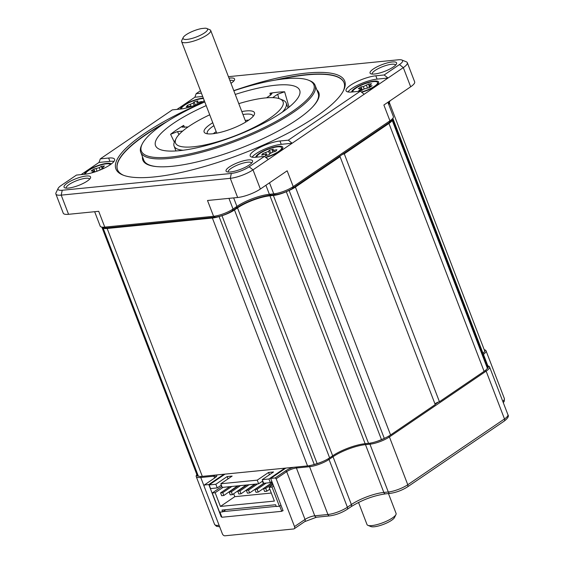 <?xml version="1.0" encoding="UTF-8"?>
<svg xmlns="http://www.w3.org/2000/svg" width="564" height="564" viewBox="0 0 564 564"><rect width="100%" height="100%" fill="white"/><g stroke="black" fill="none" stroke-linecap="round" stroke-linejoin="round"><path stroke-width="0.85" d="M439.434 401.73L344.28 153.838L388.949 123.453A14.706 3.729 -21 0 0 392.213 120.358L487.366 368.25A14.706 3.729 159 0 1 484.102 371.352L439.434 401.73A3.68 0.931 -21 0 0 435.02 404.014M487.366 368.25A158.829 40.305 -21 0 0 487.86 367.242A14.706 3.729 159 0 0 487.973 366.184L392.868 118.426A14.706 3.729 -21 0 1 392.706 119.349L487.86 367.242M388.744 104.537A14.706 3.729 -21 0 0 389.386 102.676L484.539 350.568A14.706 3.729 159 0 1 483.038 353.332M101.936 227.243A14.706 3.729 -21 0 0 102.295 227.588L197.456 475.48A14.706 3.729 159 0 1 196.998 474.944L101.908 227.229M197.456 475.48A158.829 40.305 -21 0 0 198.288 476.002A14.706 3.729 159 0 0 202.314 476.376L307.535 465.92A14.706 3.729 159 0 0 314.24 464.475A158.829 40.305 -21 0 0 317.13 463.587A14.706 3.729 159 0 0 329.63 457.855L332.668 455.797L237.507 207.897A24.513 6.218 159 0 1 269.966 195.8L273.378 195.461A14.706 3.729 -21 0 0 286.315 191.711A158.829 40.305 -21 0 0 289.128 190.47A14.706 3.729 -21 0 0 295.409 187.079L340.078 156.693A3.68 0.931 -21 0 1 339.775 156.482A3.68 0.931 -21 0 1 339.831 156.165M286.315 191.711L381.476 439.61A14.706 3.729 159 0 1 368.539 443.353L365.127 443.699A24.513 6.218 -21 0 0 332.668 455.797M381.476 439.61A158.829 40.305 -21 0 0 384.288 438.369A14.706 3.729 159 0 0 390.57 434.971L435.239 404.585L340.078 156.693M344.28 153.838A3.68 0.931 -21 0 0 342.122 154.607M102.295 227.588A158.829 40.305 -21 0 0 103.127 228.103A14.706 3.729 -21 0 0 107.153 228.483L212.374 218.028A14.706 3.729 -21 0 0 219.079 216.583A158.829 40.305 -21 0 0 221.976 215.695A14.706 3.729 -21 0 0 234.476 209.963L237.507 207.897M392.213 120.358A158.829 40.305 -21 0 0 392.706 119.349M219.946 512.119L221.92 517.259L281.746 511.308L282.543 510.772M279.688 506L280.942 505.161L279.384 506.211L276.289 506.514L275.613 504.745L222.004 510.075L222.681 511.844L225.847 509.694M222.984 511.633L276.226 506.345M281.746 511.308L279.709 506M273.589 486.006L272.038 487.063L279.384 506.211M284.82 468.176L268.936 478.984L270.339 482.636L271.89 481.578M272.038 487.063L269.113 487.352L274.386 501.079L220.432 506.437L215.159 492.717L212.24 493.006L219.586 512.154L222.681 511.844M269.113 487.352L273.068 484.659M262.753 481.007L258.65 483.799L222.223 487.416L220.82 483.764L257.247 480.147L268.556 472.456L273.54 471.962L262.232 479.654L263.635 483.306L270.339 482.636M217.239 487.916L210.541 488.579L209.138 484.927L215.843 484.257L217.239 487.916L221.342 485.125M215.843 484.257L227.144 476.573L228.025 478.864M227.144 476.573L232.128 476.079L220.82 483.764M225.022 474.12L209.138 484.927M221.194 485.223L221.708 486.563L212.24 493.006M268.936 478.984L262.232 479.654M268.556 472.456L269.437 474.754M257.247 480.147L258.65 483.799M223.076 487.331L215.159 492.717M220.432 506.437L234.786 496.672L233.686 493.796M271.298 493.042L234.786 496.672M271.594 481.776L271.961 482.728L258.213 492.083L256.014 492.301L254.928 489.467L257.128 489.249L258.213 492.083M254.688 484.194L241.032 493.789L238.833 494.008L237.747 491.173L239.947 490.955L241.032 493.789M237.5 485.9L223.852 495.495L221.652 495.714L220.559 492.88L222.759 492.661L223.852 495.495M246.094 485.047L232.438 494.642L230.239 494.861L229.153 492.027L231.353 491.808L232.438 494.642M262.457 481.212L263.374 483.581L249.626 492.936L247.427 493.155L246.334 490.32L248.534 490.102L249.626 492.936M266.25 483.045L257.128 489.249M264.051 483.263L254.928 489.467M249.062 484.751L239.947 490.955M246.863 484.969L237.747 491.173M231.882 486.457L222.759 492.661M229.682 486.676L220.559 492.88M240.476 485.604L231.353 491.808M238.276 485.823L229.153 492.027M257.656 483.898L248.534 490.102M255.457 484.116L246.334 490.32M269.818 489.178L266.807 491.223L264.608 491.441L263.522 488.614L265.722 488.396L266.807 491.223M272.687 483.658L265.722 488.396M272.292 482.643L263.522 488.614M176.976 109.402L194.876 97.227L196.173 93.652L201.404 93.13M204.302 100.681A19.12 4.85 -21 0 1 180.677 109.035L172.344 109.86L100.307 158.865L99.003 162.439L81.11 174.607M101.034 226.876L103.134 227.729A12.993 3.299 -21 0 0 106.434 227.934L104.77 227.109A14.706 3.729 159 0 1 101.034 226.876A14.706 3.729 159 0 1 100.202 226.15L94.66 211.712M387.884 102.295L393.362 116.572A14.706 3.729 159 0 1 393.235 117.672L392.241 119.709A12.993 3.299 -21 0 1 389.336 122.487L292.617 188.277A12.993 3.299 -21 0 1 275.415 194.693L271.044 195.123A26.226 6.655 159 0 0 236.316 208.067L232.438 210.71A12.993 3.299 -21 0 1 215.237 217.119L106.434 227.934M388.518 103.938A12.993 3.299 -21 0 0 388.709 103.614L389.696 101.576A14.706 3.729 159 0 1 388.265 103.29M255.753 157.25A14.46 3.673 159 0 1 259.179 153.443A14.46 3.673 159 0 1 275.183 146.816A14.46 3.673 159 0 1 282.691 148.332A14.46 3.673 159 0 1 279.455 151.427A14.46 3.673 159 0 1 265.806 157.462M288.289 140.182L360.325 91.178L364.182 94.244L292.138 143.242L288.289 140.182L279.955 141.007L281.232 144.328L292.138 143.242L253.003 169.863L260.364 189.032A17.16 4.357 159 0 1 237.641 197.499L207.503 200.495L213.573 216.301L104.77 227.109L98.7 211.31L68.561 214.306A17.16 4.357 159 0 1 63.239 213.178L55.878 194.009A17.16 4.357 -21 0 0 61.208 195.137L230.288 178.33A17.16 4.357 -21 0 0 253.003 169.863L249.154 166.803L264.46 156.39L268.309 159.45M281.232 144.328A19.12 4.85 -21 0 0 252.073 157.144M393.235 117.672A14.706 3.729 159 0 1 389.943 120.823L293.224 186.613A14.706 3.729 159 0 1 273.751 193.868L269.38 194.305A24.513 6.218 -21 0 0 236.922 206.403L233.045 209.04A14.706 3.729 159 0 1 213.573 216.301L215.237 217.119M292.617 188.277L293.224 186.613L287.154 170.807L260.364 189.032M364.182 94.244L403.316 67.624A17.16 4.357 -21 0 0 407.307 62.675A17.16 4.357 -21 0 0 406.334 61.821L401.836 60.003A13.48 3.419 159 0 1 399.46 64.564L403.316 67.624L410.67 86.793L383.88 105.017L389.943 120.823L389.336 122.487M407.307 62.675L414.66 81.836A17.16 4.357 159 0 1 410.67 86.793M66.256 188.136A12.5 3.172 159 0 1 66.235 188.08A12.5 3.172 159 0 1 69.139 184.47A12.5 3.172 159 0 1 81.533 179.091A12.5 3.172 159 0 1 89.577 179.119A12.5 3.172 159 0 1 89.598 179.176M87.279 181.058A14.213 3.61 -21 0 0 90.459 178.02A14.213 3.61 -21 0 0 83.084 176.532A14.213 3.61 -21 0 0 67.349 183.039A14.213 3.61 -21 0 0 64.846 187.847A14.213 3.61 -21 0 0 87.279 181.058M279.955 141.007A19.12 4.85 -21 0 0 259.912 147.394A19.12 4.85 -21 0 0 250.19 155.967A19.12 4.85 -21 0 0 256.127 157.215L264.46 156.39M249.154 166.803A13.48 3.419 159 0 1 231.303 173.451L230.288 178.33L237.641 197.499M100.307 158.865L108.64 158.033A19.12 4.85 159 0 1 114.577 159.288A19.12 4.85 159 0 1 104.862 167.853A19.12 4.85 159 0 1 84.811 174.241L76.478 175.073L61.173 185.478A13.48 3.419 159 0 0 58.155 188.369A13.48 3.419 159 0 0 62.223 190.258L231.303 173.451M200.481 90.726L196.173 93.652M228.441 76.697A13.48 3.419 159 0 1 229.337 76.591L398.41 59.784A13.48 3.419 159 0 1 401.836 60.003M360.325 91.178L351.992 92.01A19.12 4.85 159 0 1 346.056 90.755A19.12 4.85 159 0 1 355.778 82.189A19.12 4.85 159 0 1 375.821 75.802L384.154 74.97L399.46 64.564M373.361 68.984A14.213 3.61 -21 0 0 370.858 73.792A14.213 3.61 -21 0 0 393.291 67.003A14.213 3.61 -21 0 0 396.471 63.958A14.213 3.61 -21 0 0 389.097 62.47A14.213 3.61 -21 0 0 373.361 68.984M230.979 83.31A14.213 3.61 -21 0 0 231.289 83.098A14.213 3.61 -21 0 0 234.469 80.06A14.213 3.61 -21 0 0 229.019 78.213M249.274 164.963A14.213 3.61 -21 0 0 252.453 161.917A14.213 3.61 -21 0 0 245.079 160.43A14.213 3.61 -21 0 0 229.344 166.944A14.213 3.61 -21 0 0 226.841 171.752A14.213 3.61 -21 0 0 249.274 164.963M204.732 101.802A122.55 31.098 -21 0 0 122.839 175.016A122.55 31.098 -21 0 0 153.944 176.969A122.55 31.098 -21 0 0 268.422 142.741A122.55 31.098 -21 0 0 343.645 90.254A122.55 31.098 -21 0 0 306.696 73.073A122.55 31.098 -21 0 0 233.792 90.642M384.154 74.97L388.011 78.036L377.097 79.122A19.12 4.85 159 0 0 347.939 91.939M351.619 92.045A14.46 3.673 159 0 1 355.045 88.231A14.46 3.673 159 0 1 371.049 81.611A14.46 3.673 159 0 1 378.557 83.12A14.46 3.673 159 0 1 375.321 86.214A14.46 3.673 159 0 1 361.672 92.249M202.68 96.451L194.876 97.227M180.304 109.071A14.46 3.673 159 0 1 183.73 105.257A14.46 3.673 159 0 1 203.308 98.08M99.003 162.439L109.917 161.353A19.12 4.85 159 0 1 113.97 161.424M84.438 174.276A14.46 3.673 159 0 1 87.864 170.462A14.46 3.673 159 0 1 101.562 164.42A14.46 3.673 159 0 1 111.305 163.962M58.155 188.369L56.033 192.726A17.16 4.357 -21 0 0 55.878 194.009M389.893 100.928A14.706 3.729 159 0 1 389.696 101.576M372.275 74.074A12.5 3.172 159 0 1 372.247 74.018A12.5 3.172 159 0 1 375.159 70.415A12.5 3.172 159 0 1 387.553 65.036A12.5 3.172 159 0 1 395.59 65.064A12.5 3.172 159 0 1 395.611 65.121M229.837 80.328A12.5 3.172 159 0 1 233.588 81.16A12.5 3.172 159 0 1 233.609 81.216M228.258 172.034A12.5 3.172 159 0 1 228.237 171.978A12.5 3.172 159 0 1 231.141 168.368A12.5 3.172 159 0 1 243.535 162.996A12.5 3.172 159 0 1 251.572 163.017A12.5 3.172 159 0 1 251.593 163.074M274.964 80.151A121.33 30.787 159 0 1 306.358 74.695A121.33 30.787 159 0 1 344.012 82.647A121.33 30.787 159 0 1 343.272 90.994M123.608 175.312A121.33 30.787 159 0 1 117.474 169.609A121.33 30.787 159 0 1 167.113 121.549M344.054 82.76A121.33 30.787 159 0 0 306.442 74.92A121.33 30.787 -21 0 0 278.355 79.616M164.237 123.424A121.33 30.787 -21 0 0 117.516 169.715M142.495 156.827A94.237 23.914 -21 0 0 156.355 166.577A94.237 23.914 -21 0 0 172.098 166.295A94.237 23.914 159 0 0 313.091 106.413A94.237 23.914 159 0 0 316.862 89.895M204.788 101.936A92.404 23.448 -21 0 0 142.149 144.151L141.585 145.315A93.384 23.695 -21 0 0 140.753 152.287L143.813 160.261A93.384 23.695 -21 0 0 156.778 166.613M140.753 152.287A93.384 23.695 -21 0 0 169.743 158.413A93.384 23.695 -21 0 0 267.66 127.21A93.384 23.695 -21 0 0 315.121 85.354L318.181 93.328A93.384 23.695 159 0 1 312.801 106.723M315.121 85.354A93.384 23.695 -21 0 0 309.84 80.722L308.642 80.243A92.404 23.448 -21 0 0 285.187 78.77A92.404 23.448 -21 0 0 233.848 90.783M142.149 144.151A92.404 23.448 -21 0 0 170.011 157.109A92.404 23.448 -21 0 0 276.776 121.027A92.404 23.448 -21 0 0 308.642 80.243M206.191 105.602A77.212 19.592 -21 0 0 155.763 146.147A77.212 19.592 -21 0 0 179.486 150.666A77.212 19.592 -21 0 0 259.454 125.363A77.212 19.592 -21 0 0 299.858 90.832A77.212 19.592 -21 0 0 275.718 85.206A77.212 19.592 -21 0 0 235.251 94.442M272.821 97.65A4.9 1.241 159 0 1 273.603 97.015L277.678 94.244L284.63 91.784A76.359 19.373 159 0 0 277.735 92.207A76.359 19.373 159 0 0 269.944 93.243L270.487 95.14M184.569 127.33L183.653 125.405A76.359 19.373 159 0 0 170.596 134.288L174.361 142.17M269.944 93.243L271.968 93.525L270.805 94.928L266.73 97.699A4.9 1.241 159 0 1 266.539 97.826M209.723 114.802A57.599 14.615 -21 0 0 176.031 138.702L174.614 141.613A60.052 15.235 -21 0 0 174.086 146.097A60.052 15.235 -21 0 0 183.096 150.25M282.289 112.173A60.052 15.235 -21 0 0 286.209 103.057A60.052 15.235 -21 0 0 282.811 100.082L279.814 98.869A57.599 14.615 -21 0 0 265.193 97.946A57.599 14.615 -21 0 0 238.783 103.649M170.596 134.288L177.498 131.588L178.95 134.627M177.498 131.588L182.08 131.13A4.9 1.241 159 0 1 182.644 131.102M188.031 126.992L182.073 127.126L183.653 125.405M176.031 138.702A57.599 14.615 -21 0 0 193.403 146.781A57.599 14.615 -21 0 0 259.955 124.291A57.599 14.615 -21 0 0 279.814 98.869M289.05 107.125L284.63 91.784M278.912 98.545L277.678 94.244M212.769 122.726A26.959 6.838 -21 0 0 205.656 133.365A26.959 6.838 -21 0 0 212.494 133.795A26.959 6.838 -21 0 0 237.684 126.265A26.959 6.838 -21 0 0 254.23 114.718A26.959 6.838 -21 0 0 246.101 110.939A26.959 6.838 -21 0 0 241.829 111.573M253.137 116.318A24.513 6.218 -21 0 0 253.032 115.796A24.513 6.218 -21 0 0 245.425 114.189A24.513 6.218 -21 0 0 242.957 114.513M213.897 125.673A24.513 6.218 -21 0 0 207.263 133.365A24.513 6.218 -21 0 0 207.538 133.823M248.794 120.076A24.513 6.218 -21 0 0 247.716 120.167A24.513 6.218 -21 0 0 245.248 120.492M216.188 131.645A24.513 6.218 -21 0 0 213.277 133.71M388.455 493.556L396.083 513.423A15.566 3.948 159 0 1 395.942 514.579A15.566 3.948 159 0 1 392.459 517.914A15.566 3.948 159 0 1 367.904 525.345A15.566 3.948 159 0 1 367.023 524.576L358.521 502.432M395.942 514.579L394.525 517.491A13.113 3.328 159 0 1 391.592 520.297A13.113 3.328 159 0 1 370.901 526.564L367.904 525.345M183.187 37.548L181.77 40.46A15.566 3.948 -21 0 0 181.629 41.623A15.566 3.948 -21 0 0 191.64 41.658A15.566 3.948 -21 0 0 207.073 34.961A15.566 3.948 -21 0 0 210.696 30.463A15.566 3.948 -21 0 0 210.323 29.977L206.812 28.482A13.113 3.328 -21 0 0 205.099 28.2L201.567 28.552A13.113 3.328 -21 0 0 183.187 37.548A13.113 3.328 -21 0 0 196.505 36.935A13.113 3.328 -21 0 0 206.812 28.482M216.231 474.994A8.333 2.115 -21 0 1 216.717 476.065A8.333 2.115 -21 0 1 214.856 477.849L204.344 484.998L203.999 485.949L222.35 533.755A2.453 1.607 -124.2 0 0 224.916 535.8L293.647 528.969A2.453 1.607 -124.2 0 0 294.175 528.785A2.453 1.607 -124.2 0 0 294.514 526.586L276.163 478.78L275.133 477.962L285.645 470.813L286.674 471.631A7.353 1.868 159 0 1 296.41 468L309.573 466.689A14.706 3.729 -21 0 0 329.045 459.434L333.021 456.734A24.513 6.218 159 0 1 365.479 444.636L369.942 444.192A14.706 3.729 -21 0 0 389.421 436.931L486.14 371.14A14.706 3.729 -21 0 0 489.559 366.896A14.706 3.729 -21 0 0 488.727 366.163L487.825 365.796M204.344 484.998L208.814 484.554L223.993 474.225M198.923 476.256A13.726 3.483 159 0 1 196.815 474.479L196.335 475.438A14.706 3.729 -21 0 0 196.209 476.538A14.706 3.729 -21 0 0 200.77 477.504L213.932 476.192A7.353 1.868 159 0 1 216.216 476.679A7.353 1.868 159 0 1 216.231 476.721M484.18 349.624A13.726 3.483 159 0 1 484.483 351.513M487.839 365.832A13.726 3.483 159 0 1 486.936 368.912M435.133 404.317L438.538 402.005M385.966 437.586A13.726 3.483 159 0 1 375.835 441.732M322.777 461.507A13.726 3.483 159 0 1 312.498 464.969M293.618 467.302A8.333 2.115 -21 0 0 285.645 470.813M285.849 468.078L270.671 478.406L275.133 477.962M270.671 478.406L283.072 510.716L281.577 510.871M208.814 484.554L221.215 516.864L221.744 516.814M276.163 478.78L286.674 471.631L305.025 519.437L294.514 526.586M483.44 354.382A14.706 3.729 -21 0 0 486.013 350.745A14.706 3.729 -21 0 0 485.181 350.018L484.173 349.609M221.215 516.864L221.652 516.568M361.348 91.995A13.233 3.356 -21 0 0 374.461 86.299A13.233 3.356 159 0 0 377.542 82.478A13.233 3.356 159 0 0 369.025 82.45A13.233 3.356 159 0 0 355.905 88.146A13.233 3.356 -21 0 0 352.81 91.925M369.787 85.968L372.057 85.742L369.307 87.61L363.858 89.02L361.841 90.395L358.746 90.705L361.312 88.59L358.309 88.703L361.059 86.835L363.329 86.609L368.525 84.05L371.62 83.747L369.018 85.77L369.787 85.968L369.864 87.23M361.059 86.835L362.067 89.563M368.525 84.05L369.089 85.566M203.484 98.545A13.233 3.356 -21 0 0 197.344 99.567A13.233 3.356 159 0 0 181.545 108.937M190.801 106.074L186.275 106.934L187.417 105.383L193.121 103.149L194.326 105.461M190.942 106.666L190.406 106.843M194.707 105.313L199.099 103.438M200.735 102.641L201.559 101.52L198.634 102.317L198.754 103.529M198.634 102.317L196.998 102.303M197.097 102.063L197.936 100.921L193.96 102.006L193.121 103.149M187.417 105.383L187.981 106.469M193.96 102.006L195.391 104.749M110.34 164.667A13.233 3.356 -21 0 0 101.753 164.709A13.233 3.356 -21 0 0 88.724 170.377A13.233 3.356 159 0 0 85.629 174.149M91.594 172.922L94.132 170.829L91.128 170.941L93.878 169.066L94.893 171.794M96.465 171.407L100.004 170.06M104.552 168.009L102.606 168.199L102.648 168.911M93.878 169.066L99.327 167.663L101.344 166.288L104.439 165.978L101.844 168.001L102.606 168.199M101.344 166.288L101.908 167.797M265.489 157.208A13.233 3.356 -21 0 0 265.841 157.116A13.233 3.356 159 0 0 281.626 147.712A13.233 3.356 159 0 0 272.701 147.789A13.233 3.356 -21 0 0 256.895 157.144M272.349 150.525L276.91 149.749L275.768 151.3L272.849 152.097L270.064 153.535L269.225 154.67L265.249 155.756L266.159 154.296M272.454 150.292L273.293 149.15L269.31 150.235L268.471 151.378L269.796 153.901M266.666 155.375L266.088 154.621L264.551 154.36L261.625 155.156L262.768 153.605L268.471 151.378M262.768 153.605L263.339 154.691M269.31 150.235L270.748 152.978M388.949 123.453L484.102 371.352M295.409 187.079L390.57 434.971M103.127 228.103L198.288 476.002M107.153 228.483L202.314 476.376M212.374 218.028L307.535 465.92M219.079 216.583L314.24 464.475M221.976 215.695L317.13 463.587M234.476 209.963L329.63 457.855M365.127 443.699L269.966 195.8M273.378 195.461L368.539 443.353M289.128 190.47L384.288 438.369M275.415 194.693L273.751 193.868L269.507 182.814M271.044 195.123L269.38 194.305L265.912 185.26M236.316 208.067L236.922 206.403L233.658 197.893M232.438 210.71L233.045 209.04L228.949 198.366M375.821 75.802L377.097 79.122M108.64 158.033L109.917 161.353M62.223 190.258L61.208 195.137L68.561 214.306M273.603 97.015L273.864 97.699M216.745 133.16L216.484 132.413A15.566 3.948 -21 0 0 217.147 133.083M245.502 122.198A15.566 3.948 -21 0 0 245.544 121.26L210.696 30.463M489.559 366.896L507.91 414.702C509.123 416.14 507.868 418.284 504.153 421.146L407.434 486.936C401.956 490.37 396.161 492.527 390.062 493.401L385.6 493.845C373.558 495.615 362.032 499.916 351.034 506.74L347.057 509.44C341.58 512.873 335.791 515.031 329.693 515.898L316.531 517.209L304.687 521.637A2.453 1.607 -124.2 0 0 305.025 519.437A7.353 1.868 -21 0 1 314.761 515.806L296.41 468L296.615 467.006M309.805 465.589L309.573 466.689L327.924 514.502L314.761 515.806A2.453 1.741 -95.7 0 0 316.531 517.209M328.206 458.765L329.045 459.434L347.396 507.24A14.706 3.729 159 0 1 327.924 514.502A2.453 1.741 -95.7 0 0 329.693 515.898M332.224 456.1L333.021 456.734L351.372 504.54L347.396 507.24A2.453 1.607 -124.2 0 1 347.057 509.44M365.684 443.642L365.479 444.636L383.83 492.442A24.513 6.218 -21 0 0 351.372 504.54A2.453 1.607 -124.2 0 1 351.034 506.74M370.16 443.135L369.942 444.192L388.293 491.998L383.83 492.442A2.453 1.741 -95.7 0 0 385.6 493.845M388.54 436.233L389.421 436.931L407.772 484.737A14.706 3.729 159 0 1 388.293 491.998A2.453 1.741 -95.7 0 0 390.062 493.401M485.301 370.47L486.14 371.14L504.491 418.946L407.772 484.737A2.453 1.607 -124.2 0 1 407.434 486.936M200.988 476.46L200.77 477.504L204.006 485.928M214.137 475.205L213.932 476.192L214.623 478.004M219.107 525.317A14.706 3.729 159 0 1 214.56 524.351L216.407 526.254L219.671 526.79M486.013 350.745L504.364 398.551A14.706 3.729 159 0 1 502.799 401.378M507.91 414.702A14.706 3.729 159 0 1 504.491 418.946A2.453 1.607 -124.2 0 1 504.153 421.146M360.77 89.331L361.623 90.416M363.329 86.609L364.154 88.837M366.501 85.425L367.39 87.801M190.336 104.587L191.351 106.533M93.589 171.562L94.082 172.196M96.148 168.84L96.973 171.068M99.327 167.663L100.188 169.983M265.693 152.809L266.983 155.283M273.991 150.546L274.111 151.751M175.947 150.955L174.086 146.097M288.077 107.914L286.209 103.057M216.484 132.413L181.629 41.623M245.544 121.26L245.855 121.993M304.687 521.637L294.175 528.785M504.364 398.551L504.265 401.208L503.307 402.703M196.209 476.538L214.56 524.351M377.542 82.478L378.07 83.86M369.025 85.77L369.145 87.631M361.327 88.611L362.419 90M197.012 102.366L197.167 103.966M190.829 106.131L191.182 106.589M94.146 170.843L94.978 171.907M101.844 168.001L101.922 169.242M281.626 147.712L282.162 149.115M266.187 154.353L266.913 155.304M272.37 150.588L272.525 152.195"/></g></svg>
